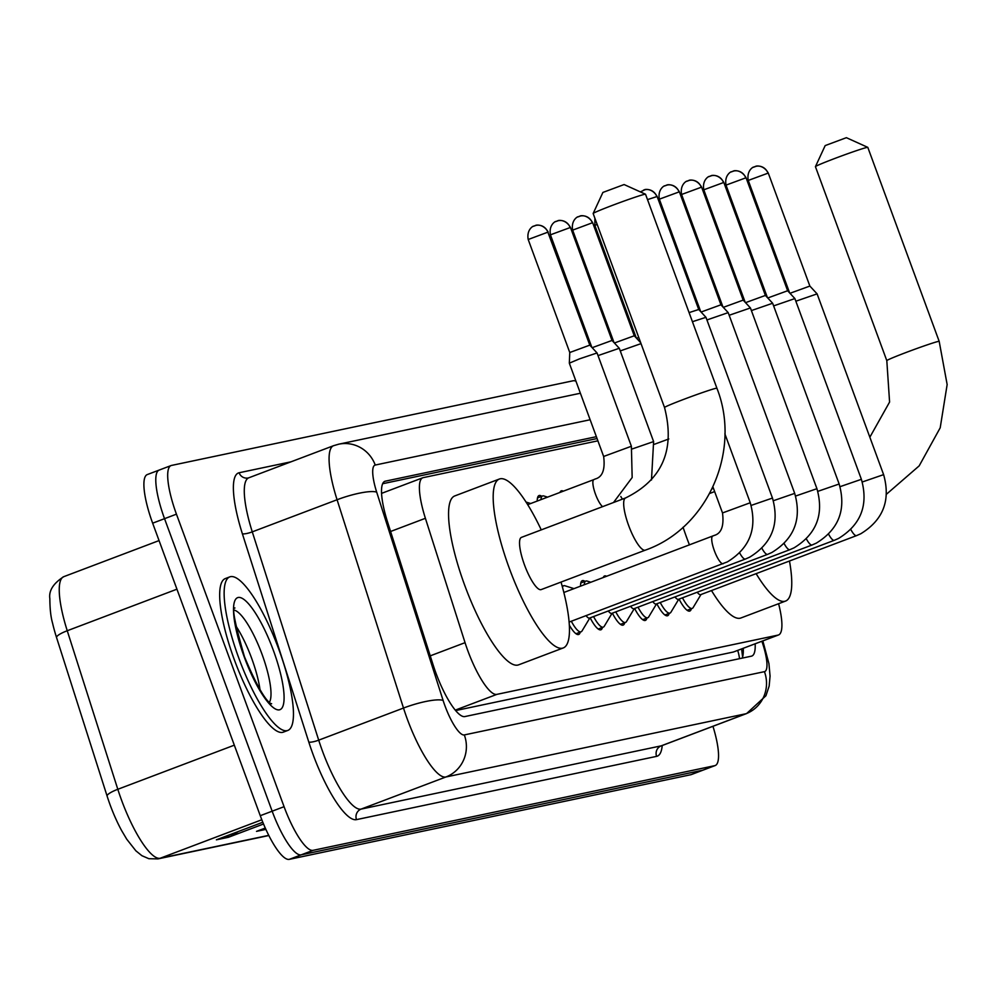 <?xml version="1.0" encoding="UTF-8"?>
<svg xmlns="http://www.w3.org/2000/svg" width="997" height="997" viewBox="0 0 997 997"><rect width="100%" height="100%" fill="white"/><g stroke="black" fill="none" stroke-linecap="round" stroke-linejoin="round"><path stroke-width="1.5" d="M537.233 501.055A26.271 6.493 -110.7 0 1 539.041 495.546A26.271 6.493 -110.7 0 1 541.732 496.282M559.953 492.443A26.271 6.493 -110.7 0 1 561.261 490.86A26.271 6.493 -110.7 0 1 563.305 491.185M580.528 586.161A26.271 6.493 -110.7 0 1 582.323 580.653A26.271 6.493 -110.7 0 1 585.015 581.388M562.034 585.613A26.271 6.493 -110.7 0 1 562.794 586.074M603.247 577.55A26.271 6.493 -110.7 0 1 604.556 575.967A26.271 6.493 -110.7 0 1 606.587 576.291M597.888 440.824L423.214 477.638A49.252 12.163 69.3 0 0 422.765 477.775A49.252 12.163 69.3 0 0 425.395 518.303L465.051 642.666A49.252 12.163 69.3 0 0 467.83 650.729A49.252 12.163 69.3 0 0 496.855 694.373L778.109 635.089A49.252 12.163 69.3 0 0 778.557 634.952A49.252 12.163 69.3 0 0 778.595 603.708M455.679 710.562L733.381 652.026L778.557 634.952M580.229 632.135A26.271 6.493 -110.7 0 1 578.709 634.466A26.271 6.493 -110.7 0 1 569.349 625.169M602.462 627.449A26.271 6.493 -110.7 0 1 600.929 629.78A26.271 6.493 -110.7 0 1 590.149 617.841M624.695 622.764A26.271 6.493 -110.7 0 1 623.162 625.094A26.271 6.493 -110.7 0 1 612.37 613.155M646.916 618.078A26.271 6.493 -110.7 0 1 645.383 620.408A26.271 6.493 -110.7 0 1 634.603 608.469M669.149 613.392A26.271 6.493 -110.7 0 1 667.616 615.722A26.271 6.493 -110.7 0 1 656.836 603.783M691.37 608.706A26.271 6.493 -110.7 0 1 689.849 611.036A26.271 6.493 -110.7 0 1 679.057 599.097M596.368 436.686L385.316 481.177A49.252 12.163 69.3 0 0 384.867 481.302A49.252 12.163 69.3 0 0 387.509 521.842L433.109 664.849A49.252 12.163 69.3 0 0 435.876 672.913A49.252 12.163 69.3 0 0 464.914 716.556L751.389 656.176A49.252 12.163 69.3 0 0 751.838 656.038A49.252 12.163 69.3 0 0 755.153 643.825M712.955 726.302A49.252 12.163 -110.7 0 1 715.185 765.546A49.252 12.163 -110.7 0 1 714.737 765.671L313.108 850.329A49.252 12.163 -110.7 0 1 284.07 806.685L176.444 514.165A49.252 12.163 -110.7 0 1 171.048 465.574A49.252 12.163 -110.7 0 1 171.496 465.437L573.125 380.779A49.252 12.163 -110.7 0 1 575.979 381.253M715.185 765.546L703.284 770.045A49.252 12.163 -110.7 0 1 702.835 770.183L301.206 854.84A49.252 12.163 -110.7 0 1 272.169 811.197L164.542 518.677A49.252 12.163 -110.7 0 1 159.146 470.086A49.252 12.163 -110.7 0 1 159.595 469.948M743.251 648.324A49.252 12.163 -110.7 0 1 742.179 658.107M382.624 483.732L597.053 438.543M176.93 589.19L67.248 630.74L117.808 789.288A65.665 16.214 69.3 0 0 121.509 800.043A65.665 16.214 69.3 0 0 160.205 858.243A16.413 15.89 78.1 0 1 157.937 858.903L148.852 858.704L141.91 855.7L135.854 850.802L126.719 839.175L121.671 830.651A53.85 13.297 -110.7 0 1 110.106 804.841A53.85 13.297 -110.7 0 1 107.09 796.03L56.53 637.469A53.85 13.297 -110.7 0 1 52.567 623.15C50.81 617.131 49.9 608.968 49.85 598.661C48.666 590.76 53.29 583.432 63.733 576.69A65.665 16.214 69.3 0 0 67.248 630.74A16.413 3.365 162.3 0 0 56.53 637.469M159.146 470.086L147.244 474.584A49.252 12.163 -110.7 0 0 152.653 523.176L260.267 815.696A49.252 12.163 -110.7 0 0 289.304 859.352L690.933 774.694A49.252 12.163 -110.7 0 0 691.382 774.557L703.284 770.045A49.252 12.163 -110.7 0 1 702.835 770.183L301.206 854.84A49.252 12.163 -110.7 0 1 272.169 811.197L164.542 518.677A49.252 12.163 -110.7 0 1 159.146 470.086L171.048 465.574M238.532 831.436L230.419 836.321A13.135 12.712 78.1 0 1 228.425 837.293L263.532 823.996M262.809 822.238L216.386 839.823L228.425 837.293M265.289 828.046L256.516 831.361L265.9 829.392M278.861 649.433A82.078 20.276 -110.7 0 1 287.871 730.415A82.078 20.276 -110.7 0 1 238.732 657.883A82.078 20.276 -110.7 0 1 229.721 576.902A82.078 20.276 -110.7 0 1 278.861 649.433M287.871 730.415L283.41 732.11A82.078 20.276 -110.7 0 1 234.27 659.578A82.078 20.276 -110.7 0 1 225.26 578.596L229.721 576.902M593.165 213.47L602.898 192.433L624.097 184.545L645.508 194.216A27.904 1.034 159.8 0 0 644.635 194.303A27.904 1.034 159.8 0 0 616.208 203.936A27.904 1.034 159.8 0 0 593.165 213.47A27.904 1.034 159.8 0 0 593.153 213.52L664.525 407.499A27.904 1.034 -20.2 0 1 687.095 398.102A27.904 1.034 -20.2 0 1 716.008 388.294A27.904 1.034 -20.2 0 1 716.905 388.232L645.533 194.241A27.904 1.034 159.8 0 0 645.508 194.216M625.817 497.877A27.904 6.892 69.3 0 0 625.568 497.952L521.431 537.383A27.904 6.892 69.3 0 0 524.497 564.925A27.904 6.892 69.3 0 0 541.197 589.588L645.333 550.145A27.904 6.892 69.3 0 0 645.582 550.032M561.037 582.074A90.291 22.295 -110.7 0 1 563.293 647.925A90.291 22.295 -110.7 0 1 509.243 568.14A90.291 22.295 -110.7 0 1 499.335 479.046A90.291 22.295 -110.7 0 1 541.259 529.881M563.293 647.925L518.664 664.825A90.291 22.295 -110.7 0 1 464.614 585.04A90.291 22.295 -110.7 0 1 454.707 495.958L499.335 479.046M815.446 166.624L825.18 145.587L846.378 137.686L867.789 147.357A27.904 1.034 159.8 0 0 866.916 147.444A27.904 1.034 159.8 0 0 838.489 157.077A27.904 1.034 159.8 0 0 815.446 166.624A27.904 1.034 159.8 0 0 815.434 166.661L886.807 360.652A27.904 1.034 -20.2 0 1 909.376 351.243A27.904 1.034 -20.2 0 1 938.289 341.435A27.904 1.034 -20.2 0 1 939.186 341.373L867.814 147.394A27.904 1.034 159.8 0 0 867.789 147.357M789.474 561.012A90.291 22.295 -110.7 0 1 785.574 601.066A90.291 22.295 -110.7 0 1 756.125 573.649M785.574 601.066L740.945 617.966A90.291 22.295 -110.7 0 1 711.497 590.548M689.45 544.91A90.291 22.295 -110.7 0 1 686.896 538.181A90.291 22.295 -110.7 0 1 683.07 527.239M745.494 559.005A14.781 3.652 -110.7 0 1 745.407 559.043L589.514 618.09A14.781 3.652 -110.7 0 1 586.074 615.66M589.838 617.966L582.024 630.964A24.626 6.082 -110.7 0 1 581.101 631.799A24.626 6.082 -110.7 0 1 571.318 621.243M692.429 321.707L705.963 317.308L772.463 498.064C779.691 523.724 772.064 543.44 749.594 557.211L745.407 559.043A14.781 3.652 -110.7 0 1 739.674 552.949M689.089 312.609L698.723 309.494L705.963 317.308M562.458 587.146A24.626 6.082 -110.7 0 1 563.654 585.75A24.626 6.082 -110.7 0 1 564.9 585.762L573.998 588.629M767.727 554.32A14.781 3.652 -110.7 0 1 767.64 554.357L611.734 613.404A14.781 3.652 -110.7 0 1 608.295 610.974M612.071 613.28L604.257 626.278A24.626 6.082 -110.7 0 1 603.322 627.113A24.626 6.082 -110.7 0 1 593.551 616.557M706.935 319.95L728.196 312.622L794.696 493.378C801.924 519.038 794.297 538.754 771.815 552.525L767.64 554.357A14.781 3.652 -110.7 0 1 761.907 548.263M701.078 312.036L720.943 304.808L728.196 312.622M584.23 584.753A24.626 6.082 -110.7 0 1 585.887 581.064A24.626 6.082 -110.7 0 1 587.133 581.077L590.847 582.248M789.948 549.634A14.781 3.652 -110.7 0 1 789.873 549.671L633.967 608.718A14.781 3.652 -110.7 0 1 630.528 606.288M634.291 608.594L626.477 621.592A24.626 6.082 -110.7 0 1 625.555 622.427A24.626 6.082 -110.7 0 1 615.772 611.871M729.168 315.264L750.429 307.948L816.929 488.692C824.158 514.352 816.531 534.068 794.048 547.839L789.873 549.671A14.781 3.652 -110.7 0 1 784.141 543.577M723.311 307.35L743.176 300.122L750.417 307.936M812.181 544.948A14.781 3.652 -110.7 0 1 812.094 544.985L656.2 604.032A14.781 3.652 -110.7 0 1 652.761 601.602M656.524 603.908L648.711 616.906A24.626 6.082 -110.7 0 1 647.788 617.741A24.626 6.082 -110.7 0 1 638.005 607.185M751.389 310.578L772.65 303.25L839.15 484.006C846.378 509.666 838.751 529.382 816.269 543.153L812.094 544.985A14.781 3.652 -110.7 0 1 806.361 538.891M745.532 302.664L765.397 295.436L772.65 303.25M834.402 540.262A14.781 3.652 -110.7 0 1 834.327 540.299L678.421 599.347A14.781 3.652 -110.7 0 1 674.981 596.916M678.758 599.222L670.931 612.22A24.626 6.082 -110.7 0 1 670.009 613.068A24.626 6.082 -110.7 0 1 660.226 602.5M773.622 305.892L794.883 298.577L861.383 479.32C868.611 504.981 860.984 524.696 838.502 538.467L834.327 540.299A14.781 3.652 -110.7 0 1 828.594 534.205M767.765 297.978L787.63 290.75L794.871 298.564M856.635 535.576A14.781 3.652 -110.7 0 1 856.56 535.613L700.654 594.661A14.781 3.652 -110.7 0 1 697.215 592.23M700.978 594.536L693.164 607.534A24.626 6.082 -110.7 0 1 692.242 608.382A24.626 6.082 -110.7 0 1 682.459 597.814M795.855 301.206L817.104 293.878L883.616 474.634C890.832 500.295 883.217 520.01 860.735 533.781L856.56 535.613A14.781 3.652 -110.7 0 1 850.815 529.519M789.985 293.292L809.863 286.064L817.104 293.878M602.587 506.65A14.781 3.652 -110.7 0 1 595.483 494.188A14.781 3.652 -110.7 0 1 593.776 479.644A14.781 3.652 -110.7 0 1 593.863 479.607L595.334 478.959C602.512 476.99 605.291 469.487 603.646 456.464L569.324 363.17L579.581 358.833L597.053 352.963L631.388 446.257L632.16 477.526L613.516 502.513M534.529 225.821A10.668 10.331 78.1 0 1 547.876 232.164L528.198 239.504L569.773 352.514L589.8 345.136L597.053 352.963M598.026 355.605L619.287 348.277L653.608 441.584L651.477 480.018M592.168 347.691L612.033 340.451L619.274 348.277M620.259 350.919L641.021 343.629M614.389 343.005L634.266 335.777L592.679 222.767C587.208 213.171 578.497 216.187 580.466 216.013A10.668 10.331 78.1 0 1 592.343 222.792L592.679 222.767M540.947 499.647A24.626 6.082 -110.7 0 1 542.592 495.958A24.626 6.082 -110.7 0 1 543.839 495.97L547.565 497.142M636.622 338.319L638.716 337.36M430.243 655.852L465.051 642.666M737.718 650.43A49.252 47.682 78.1 0 1 739.537 658.668M455.305 710.113L496.855 694.373M390.587 531.488L425.395 518.303M733.381 652.026L778.109 635.089M590.137 419.749L375.233 465.051A32.826 8.113 69.3 0 0 376.692 492.157L443.117 700.455A32.826 8.113 69.3 0 0 444.961 705.826A32.826 8.113 69.3 0 0 464.315 734.926L764.437 671.666A32.826 8.113 69.3 0 0 761.882 641.27M762.842 640.909L768.924 663.616L770.07 676.091L769.148 686.11L765.92 695.769L746.616 713.553A65.665 16.214 -110.7 0 1 746.018 713.727L445.896 776.987A65.665 16.214 -110.7 0 1 407.187 718.787A65.665 16.214 -110.7 0 1 403.498 708.044L318.704 740.16A65.665 16.214 69.3 0 0 322.392 750.903A65.665 16.214 69.3 0 0 361.101 809.103L661.223 745.843A65.665 16.214 69.3 0 0 661.821 745.669L660.712 746.055M662.207 745.519A73.878 18.245 -110.7 0 1 656.612 756.362L356.502 819.621A8.213 7.951 78.1 0 1 361.101 809.103L445.896 776.987A32.826 31.792 -101.9 0 0 464.315 734.926M356.502 819.621A73.878 18.245 -110.7 0 1 312.946 754.143A73.878 18.245 -110.7 0 1 308.796 742.055L242.371 533.756A73.878 18.245 -110.7 0 1 239.093 472.765L291.012 461.81M176.444 514.165L152.653 523.176M284.07 806.685L260.267 815.696M313.108 850.329L289.304 859.352M714.737 765.671L690.933 774.694M443.117 700.455A32.826 6.717 162.3 0 0 403.498 708.044L337.073 499.746L252.278 531.862L318.704 740.16A8.213 1.682 -17.7 0 1 308.796 742.055M376.692 492.157A32.826 6.717 162.3 0 0 337.073 499.746A65.665 16.214 -110.7 0 1 333.559 445.696L248.764 477.812A65.665 16.214 69.3 0 0 252.278 531.862A8.213 1.682 -17.7 0 1 242.371 533.756M764.437 671.666A32.826 31.792 -101.9 0 1 746.018 713.727L661.223 745.843A8.213 7.951 78.1 0 0 656.612 756.362M248.764 477.812L248.228 477.974A8.213 7.951 78.1 0 1 239.093 472.765M375.233 465.051A32.826 31.792 -101.9 0 0 338.718 444.188L333.559 445.696M384.443 481.501L385.316 481.177M107.09 796.03A16.413 3.365 162.3 0 1 117.808 789.288L234.32 745.17M261.812 819.758L160.205 858.243L268.766 835.349M265.676 828.881L259.781 830.127M230.419 836.321L219.652 838.589M234.519 610.226A50.037 12.363 -110.7 0 1 262.099 654.468A50.037 12.363 -110.7 0 1 269.389 702.287M273.44 650.58A59.882 14.793 -110.7 0 1 279.459 709.827A59.882 14.793 -110.7 0 1 244.165 656.749A59.882 14.793 -110.7 0 1 238.133 597.502A59.882 14.793 -110.7 0 1 273.44 650.58M235.753 625.755A50.037 12.363 -110.7 0 1 251.693 658.406A50.037 12.363 -110.7 0 1 260.018 689.824M664.525 407.499C675.368 449.734 662.382 479.881 625.568 497.952A27.904 6.892 69.3 0 0 628.633 525.481A27.904 6.892 69.3 0 0 645.084 550.219A27.904 6.892 69.3 0 0 645.333 550.145C707.683 528.335 741.718 450.744 716.905 388.232M723.261 563.691A14.781 3.652 -110.7 0 1 723.186 563.729A14.781 3.652 -110.7 0 1 714.338 550.668A14.781 3.652 -110.7 0 1 712.643 536.124A14.781 3.652 -110.7 0 1 712.718 536.087A14.781 3.652 -110.7 0 1 712.793 536.062M563.853 592.48L714.188 535.451C721.367 533.47 724.146 525.967 722.513 512.944L750.243 502.75L724.869 433.807M647.514 199.612L657.135 196.496L698.723 309.494M643.439 190.165A10.668 10.331 78.1 0 1 656.799 196.509M751.14 505.417L772.463 498.064M665.672 185.479A10.668 10.331 78.1 0 1 667.155 185.043L664.438 186.015C666.158 184.869 657.335 188.047 659.341 199.176L679.368 191.81L720.943 304.808M679.368 191.81C673.897 182.202 665.173 185.23 667.155 185.043A10.668 10.331 78.1 0 1 679.019 191.823M773.36 500.731L794.696 493.378M687.905 180.793A10.668 10.331 78.1 0 1 689.376 180.357L686.659 181.342C688.391 180.183 679.555 183.361 681.574 194.49L701.601 187.124L743.176 300.122M701.601 187.124C696.118 177.516 687.407 180.544 689.376 180.357A10.668 10.331 78.1 0 1 701.252 187.137M795.594 496.045L816.929 488.692M710.126 176.108A10.668 10.331 78.1 0 1 711.609 175.671L708.892 176.656C710.612 175.497 701.788 178.675 703.795 189.804L723.822 182.439L765.397 295.436M723.822 182.439C718.351 172.83 709.627 175.858 711.609 175.671A10.668 10.331 78.1 0 1 723.486 182.451M817.814 491.359L839.15 484.006M732.359 171.422A10.668 10.331 78.1 0 1 733.842 170.998L731.113 171.97C732.845 170.811 724.009 173.989 726.028 185.118L746.055 177.753L787.63 290.75M746.055 177.753C740.584 168.144 731.86 171.172 733.842 170.998A10.668 10.331 78.1 0 1 745.706 177.765M840.047 486.673L861.383 479.32M754.579 166.736A10.668 10.331 78.1 0 1 756.062 166.312L753.346 167.284C755.065 166.125 746.242 169.303 748.249 180.432L768.276 173.067L809.863 286.064M768.276 173.067C762.805 163.458 754.093 166.487 756.062 166.312A10.668 10.331 78.1 0 1 767.939 173.079M862.28 481.987L883.616 474.634M603.646 456.464L631.388 446.257M547.876 232.164L589.8 345.136M527.687 504.669L593.863 479.607A14.781 3.652 -110.7 0 1 593.938 479.582M556.762 221.135A10.668 10.331 78.1 0 1 558.245 220.698L555.516 221.67C557.248 220.524 548.412 223.689 550.431 234.818L570.458 227.453L612.033 340.451M570.458 227.453C564.987 217.857 556.264 220.873 558.245 220.698A10.668 10.331 78.1 0 1 570.11 227.478M632.272 448.924L653.608 441.584M622.415 499.136A14.781 3.652 -110.7 0 1 620.819 496.469M578.983 216.449A10.668 10.331 78.1 0 1 580.466 216.013L577.749 216.985C579.469 215.838 570.645 219.004 572.652 230.133L592.343 222.792M654.506 444.238L668.813 438.967M594.86 218.156L594.885 225.459L597.141 224.35M662.444 210.903L663.479 210.442M684.665 206.217L685.712 205.756M741.606 648.947L742.603 656.936M381.552 493.378L422.765 477.775M746.616 713.553L661.821 745.669M580.391 393.242L338.718 444.188M268.854 835.523L157.937 858.903M63.733 576.69L159.046 540.586M269.053 703.483L271.196 703.683C273.477 703.197 266.822 710.437 244.477 656.724C234.843 623.312 231.665 607.061 234.943 607.971M886.807 360.652L889.586 402.053L869.845 437.222M886.52 494.176L919.172 465.873L940.208 427.788L947.15 384.555L939.186 341.373M750.243 502.75C757.471 528.41 749.844 548.126 727.361 561.897L569.137 622.066M722.513 512.944L712.955 486.972M640.423 191.873L644.922 189.729C642.953 189.904 651.664 186.888 657.135 196.496M581.101 631.799L576.017 633.731M563.654 585.75L562.221 586.286M603.322 627.113L598.237 629.045M585.887 581.064L580.802 582.983M659.341 199.176L700.729 311.662M625.555 622.427L620.47 624.359M681.574 194.49L722.95 306.976M647.788 617.741L642.691 619.673M703.795 189.804L745.183 302.29M670.009 613.068L664.924 614.987M726.028 185.118L767.416 297.605M692.242 608.382L687.157 610.301M748.249 180.432L789.636 292.919M528.198 239.504C526.192 228.375 535.015 225.21 533.295 226.356L536.012 225.384C534.031 225.559 542.754 222.543 548.225 232.139M569.773 352.502L569.324 363.157M530.703 503.522L526.017 502.052M550.431 234.818L591.819 347.305M634.254 335.765L640.685 342.706M542.592 495.958L537.508 497.889M572.652 230.133L614.04 342.619M594.885 225.459L636.273 337.933M660.949 206.84L661.36 204.659M712.07 488.829L713.441 488.318M683.169 202.154L683.581 199.973M709.702 493.465L714.65 491.583"/></g></svg>
